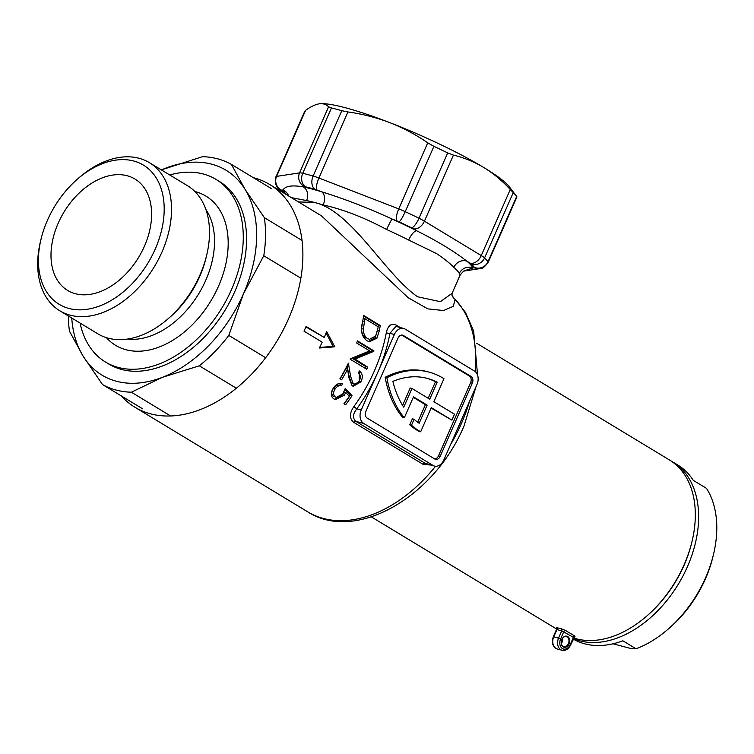 <?xml version="1.0" encoding="UTF-8"?>
<svg xmlns="http://www.w3.org/2000/svg" width="754" height="754" viewBox="0 0 754 754"><rect width="100%" height="100%" fill="white"/><g stroke="black" fill="none" stroke-linecap="round" stroke-linejoin="round"><path stroke-width="1.13" d="M556.933 629.713L553.785 636.668A9.114 6.635 104.9 0 0 555.943 648.431A9.114 6.635 104.9 0 0 557.225 648.977L562.05 650.259A9.114 6.635 -75.1 0 1 560.769 649.712A9.114 6.635 -75.1 0 1 558.62 637.959L561.749 630.825A1.565 1.131 102 0 0 561.344 628.798L565.425 630.401L575 636.197L574.887 636.998A101.536 68.114 121.2 0 1 574.718 636.96M563.153 646.923A5.73 4.166 -75.1 0 1 561.796 639.533A5.73 4.166 -75.1 0 1 567.715 636.546A5.73 4.166 -75.1 0 1 569.063 643.935A5.73 4.166 -75.1 0 1 563.153 646.923M567.159 636.923A5.203 3.789 104.9 0 0 566.424 636.612A5.203 3.789 104.9 0 0 561.589 640.146A5.203 3.789 104.9 0 0 563.012 646.357A5.203 3.789 104.9 0 0 563.747 646.668A5.203 3.789 104.9 0 0 568.591 643.134A5.203 3.789 104.9 0 0 567.159 636.923M691.965 541.674L691.691 542.805A98.925 66.361 121.2 0 1 684.057 565.255A98.925 66.361 121.2 0 1 648.006 614.962L647.13 615.735A101.536 68.114 -58.8 0 0 684.132 564.708A101.536 68.114 -58.8 0 0 691.965 541.674A101.536 68.114 -58.8 0 0 669.42 459.94L476.537 343.183M573.681 637.997A101.536 68.114 -58.8 0 0 647.13 615.735M298.471 201.921L314.352 202.43C351.496 210.705 384.757 274.079 417.575 296.774L440.374 301.685L452.07 293.315L459.902 275.474L459.318 273.504A93.722 13.365 -156.3 0 0 453.861 267.397C449.959 263.306 444.191 258.697 436.538 253.58L408.677 240.045A10.415 3.581 116.7 0 1 416.698 230.781C437.245 241.054 453.983 251.186 466.905 261.176A104.137 14.844 23.7 0 1 472.965 267.962L464.455 270.761M452.07 293.315L452.023 295.474A10.415 9.99 156 0 0 455.143 299.338L453.277 306.322L443.578 310.535L427.791 308.867L408.131 297.698L321.487 215.851L269.678 184.494A130.169 87.323 -58.8 0 0 253.363 177.69M408.677 240.045A93.722 13.365 -156.3 0 0 386.651 229.518C364.173 217.501 343.013 209.31 323.174 204.956A93.722 13.365 -156.3 0 0 314.352 202.43A93.722 13.365 -156.3 0 0 306.595 200.545L291.468 197.68M342.844 393.871L345.275 388.423L352.033 395.718A130.169 87.323 121.2 0 1 345.615 404.823L343.918 403.805A130.169 87.323 -58.8 0 0 349.291 396.265L345.747 392.429L344.286 395.256L335.398 399.592L333.862 398.941C330.563 396.331 330.469 392.58 333.588 387.707C336.331 383.984 339.375 382.636 342.712 383.673A130.169 87.323 121.2 0 1 341.439 385.699C339.112 385.228 337.029 386.274 335.2 388.847C333.014 392.363 333.079 395.077 335.398 397L336.341 397.415L342.844 393.871M342.08 383.475L341.496 383.352M351.43 383.183L353.928 383.965L351.43 383.183L348.838 375.794L350.582 376.255L353.183 383.654C355.52 384.559 357.566 383.579 359.338 380.713C360.883 377.368 360.553 374.813 358.339 373.041A130.169 87.323 -58.8 0 0 359.385 370.959C362.589 373.381 363.117 377.009 360.978 381.844L353.258 386.274L352.109 385.775L348.866 377.575L347.575 369.14A130.169 87.323 121.2 0 1 341.6 379.809L339.903 378.781A130.169 87.323 -58.8 0 0 348.386 363.136L350.582 376.255M430.609 465.029L423.079 464.332L353.711 422.344C349.319 418.574 349.356 413.343 353.824 406.651L356.783 408.828C352.778 414.059 352.476 418.234 355.888 421.373L425.256 463.361L434.53 466.066A10.415 7.578 104.9 0 0 443.814 460.006L476.962 384.502A10.415 7.578 104.9 0 0 474.492 371.062L405.124 329.074A10.415 7.578 104.9 0 0 403.663 328.442A10.415 7.578 104.9 0 0 394.37 334.512L361.232 410.016A10.415 7.578 104.9 0 0 363.692 423.446L433.06 465.444A10.415 7.578 104.9 0 0 434.53 466.066M355.077 359.093L367.679 367.113A130.169 87.323 121.2 0 1 366.736 369.234L350.214 359.234A130.169 87.323 -58.8 0 0 350.431 358.753L369.667 350.902L356.699 343.051A130.169 87.323 -58.8 0 0 357.434 340.883L373.946 350.883A130.169 87.323 121.2 0 1 373.796 351.336L355.077 359.093M319.385 348.009L334.785 346.812L326.633 331.496A130.169 87.323 121.2 0 1 324.239 337.443L306.077 326.444A130.169 87.323 121.2 0 1 305.059 328.81A130.169 87.323 121.2 0 1 304.003 331.166L322.175 342.165A130.169 87.323 121.2 0 1 319.385 348.009M121.271 395.907A130.169 87.323 -58.8 0 0 134.862 407.207A130.169 87.323 -58.8 0 0 288.537 318.81A130.169 87.323 -58.8 0 0 269.678 184.494M431.071 408.074L451.919 420.11L454.511 414.21L433.861 401.712L443.955 378.715A97.624 71.055 104.9 0 0 442.786 377.98A97.624 71.055 104.9 0 0 429.064 372.118A97.624 71.055 104.9 0 0 386.887 377.763L385.162 377.302A97.624 71.055 104.9 0 1 427.339 371.665L429.064 372.118M565.425 630.401A1.565 1.046 121.2 0 0 563.841 631.55L560.646 638.836A7.549 5.495 104.9 0 0 562.427 648.572A7.549 5.495 104.9 0 0 570.222 644.632L573.417 637.356L561.749 630.825A103.091 69.161 121.2 0 1 559.308 630.24A103.091 69.161 121.2 0 1 556.914 629.533A1.565 1.14 -72.2 0 0 556.584 627.526L556.593 628.044M471.08 376.463L403.362 335.473A5.203 3.789 104.9 0 0 402.627 335.153A5.203 3.789 104.9 0 0 397.989 338.188L365.878 411.335A5.203 3.789 104.9 0 0 367.113 418.055L434.832 459.045A5.203 3.789 104.9 0 0 435.558 459.356A5.203 3.789 104.9 0 0 440.204 456.321L472.315 383.183A5.203 3.789 104.9 0 0 471.08 376.463L469.356 376.001L401.731 335.068M434.728 458.988A5.203 3.789 104.9 0 0 438.479 455.868L470.581 382.721A5.203 3.789 104.9 0 0 469.356 376.001M451.919 420.11L431.269 407.612L420.657 431.797L418.932 431.345A97.624 71.055 -75.1 0 1 409.761 424.794L412.381 418.838L414.106 419.29L411.486 425.256L409.761 424.794M385.162 377.302A97.624 71.055 -75.1 0 0 402.57 417.367L404.295 417.82L413.503 396.858L427.141 405.115L425.416 404.653L417.697 422.249M425.416 404.653L413.296 397.32M404.295 417.82A97.624 71.055 -75.1 0 1 386.887 377.763M427.141 405.115L419.158 423.305A91.121 66.314 -75.1 0 1 414.106 419.29M420.657 431.797A97.624 71.055 -75.1 0 1 411.486 425.256M437.197 382.203L429.733 399.215L411.957 388.461L403.748 407.169A91.121 66.314 -75.1 0 1 392.881 381.392A91.121 66.314 104.9 0 1 427.386 378.414A91.121 66.314 104.9 0 1 437.197 382.203L435.473 381.741A91.121 66.314 104.9 0 0 426.519 378.188M411.957 388.461L410.233 387.999L402.608 405.379M428.206 398.291L435.473 381.741M403.663 328.442L395.935 326.388L389.931 333.325A132.77 89.066 121.2 0 1 377.801 372.259A132.77 89.066 121.2 0 1 356.783 408.828L361.232 410.016M353.824 406.651A130.169 87.323 -58.8 0 0 374.427 370.798A130.169 87.323 -58.8 0 0 386.321 332.627C387.942 325.464 391.288 322.976 396.359 325.191L400.233 327.538M362.25 323.306A130.169 87.323 -58.8 0 0 363.739 315.53L380.252 325.53A130.169 87.323 121.2 0 1 379.328 330.61L376.962 338.131L369.366 341.788L367.057 340.77C361.958 336.991 360.355 331.166 362.25 323.306M516.66 196.426A117.153 16.701 -156.3 0 0 516.339 195.993A117.153 16.701 -156.3 0 0 513.248 192.609L484.568 257.943A117.153 16.701 23.7 0 1 487.979 261.761L516.622 196.643M447.669 152.911A117.153 16.701 -156.3 0 0 433.908 146.342L405.228 211.676A117.153 16.701 23.7 0 1 418.988 218.245L447.669 152.911L453.427 155.107C464.2 157.727 474.36 161.884 483.917 167.595C493.465 173.467 502.249 180.772 510.26 189.508L513.248 192.609M341.798 110.697A117.153 16.701 -156.3 0 0 331.449 107.945L302.769 173.279A117.153 16.701 23.7 0 1 313.117 176.031L341.798 110.697L347.914 111.95C362.438 113.967 376.434 117.549 389.903 122.676C403.315 127.944 415.925 134.674 427.744 142.836L433.908 146.342M304.908 111.997L305.587 110.32C310.733 106.663 315.257 104.504 319.159 103.845L320.054 103.741A106.738 15.221 -156.3 0 0 320.016 103.741M319.159 103.845C323.004 103.326 326.143 104.306 328.584 106.804L331.449 107.945M516.339 195.993L509.346 186.832A106.738 15.221 -156.3 0 0 483.917 167.595A106.738 15.221 -156.3 0 0 389.903 122.676A106.738 15.221 -156.3 0 0 320.054 103.741M324.239 337.443L305.879 326.906M319.658 347.462L333.061 346.35L326.077 332.929M333.061 346.35L334.785 346.812M378.14 326.746A127.567 85.579 -58.8 0 0 378.414 325.04L363.645 316.096M378.414 325.04L380.252 325.53M368.499 341.496L375.19 337.66L377.518 330.129A127.567 85.579 -58.8 0 0 377.584 329.79M375.19 337.66L376.962 338.131M375.718 335.907L377.839 328.537A130.169 87.323 -58.8 0 0 378.169 326.765L365.04 318.819A130.169 87.323 121.2 0 1 364.493 321.704L363.334 329.064C363.343 333.607 364.795 336.774 367.698 338.574L369.488 339.357L375.718 335.907M369.488 339.357L367.698 338.574M365.944 338.112C363.051 336.331 361.59 333.155 361.552 328.593L363.334 329.064M361.552 328.593L362.476 322.307M363.249 318.339L365.04 318.819M365.219 368.31A127.567 85.579 -58.8 0 0 365.954 366.661L367.679 367.113M365.954 366.661L352.957 358.791L354.682 359.253M352.957 358.791L372.061 350.874L373.796 351.336M372.061 350.874A127.567 85.579 -58.8 0 0 372.212 350.422L373.946 350.883M372.212 350.422L357.264 341.373M352.448 385.954L359.234 381.373L359.3 372.061M359.234 381.373L360.978 381.844M340.101 378.904A127.567 85.579 -58.8 0 0 345.841 368.678L347.575 369.14M348.838 375.794L347.179 365.577M344.107 403.908A127.567 85.579 -58.8 0 0 350.242 395.247L344.927 389.488M350.242 395.247L352.033 395.718M336.341 397.415L335.398 397M333.57 396.519C331.26 394.596 331.204 391.882 333.409 388.367L335.2 388.847M333.409 388.367C335.238 385.803 337.321 384.757 339.658 385.228L341.439 385.699M339.658 385.228A127.567 85.579 -58.8 0 0 340.893 383.286M334.484 399.262L342.495 394.776L344.286 395.256M342.495 394.776L343.965 391.957L345.747 392.429M477.565 375.162L473.644 330.949L465.435 312.363L455.143 299.338A130.169 87.323 -58.8 0 1 475.227 371.59M287.01 194.984A104.137 14.844 23.7 0 1 282.957 189.999C285.474 185.984 292.25 184.947 303.278 186.898A104.137 14.844 23.7 0 1 321.694 191.799C344.418 198.839 367.924 207.934 392.212 219.084A104.137 14.844 23.7 0 1 416.698 230.781L413.381 228.773A5.203 0.745 23.7 0 0 411.571 227.802A106.738 15.221 -156.3 0 0 399.036 221.808A5.203 0.745 23.7 0 0 396.868 220.884L392.212 219.084A10.415 0.895 114.4 0 0 386.651 229.518M459.318 273.504A10.415 10.16 153.6 0 1 472.965 267.962L474.304 267.764A5.203 0.745 23.7 0 0 474.426 267.444A106.738 15.221 -156.3 0 0 471.316 263.966A5.203 0.745 23.7 0 0 470.213 263.184L466.905 261.176A10.415 9.34 130.7 0 0 453.861 267.397M323.174 204.956A10.415 6.579 107 0 0 321.694 191.799L317.038 189.999A5.203 0.745 23.7 0 0 315.106 189.339A106.738 15.221 -156.3 0 0 305.672 186.832A5.203 0.745 23.7 0 0 304.616 186.69L303.278 186.898A10.415 8.445 102.2 0 1 306.595 200.545M283.41 192.807A106.738 15.221 -156.3 0 1 281.496 190.526A5.203 0.745 23.7 0 1 281.619 190.206L282.957 189.999A10.415 10.16 153.6 0 1 288.141 194.815L288.141 194.815A10.415 10.16 153.6 0 1 288.151 194.824M562.691 638.148A5.203 3.789 -75.1 0 1 561.268 643.482M575 636.197A1.565 1.046 121.2 0 0 573.417 637.356L573.313 637.818M386.321 332.627A2.601 0.943 -169.5 0 0 389.931 333.325L394.37 334.512M47.389 220.375A81.357 54.58 -58.8 0 0 41.112 238.839A81.357 54.58 -58.8 0 0 75.824 309.668A81.357 54.58 -58.8 0 0 155.22 249.084A81.357 54.58 -58.8 0 0 148.868 169.141A81.357 54.58 -58.8 0 0 77.031 179.49A81.357 54.58 -58.8 0 0 47.389 220.375M77.031 179.49L78.784 177.953A86.559 58.067 121.2 0 1 149.433 162.675A86.559 58.067 121.2 0 1 161.978 252.006A86.559 58.067 121.2 0 1 59.783 310.78A86.559 58.067 121.2 0 1 40.556 241.101L41.112 238.839M161.403 169.923A119.754 80.339 121.2 0 1 165.644 168.161A119.754 80.339 121.2 0 1 211.714 164.183A119.754 80.339 121.2 0 1 245.012 189.292A119.754 80.339 121.2 0 1 243.438 293.853A119.754 80.339 121.2 0 1 162.487 377.283A119.754 80.339 121.2 0 1 83.119 356.152A119.754 80.339 121.2 0 1 71.753 318.028M161.337 169.886L202.477 156.691A127.567 85.579 121.2 0 1 217.68 158.84A127.567 85.579 121.2 0 1 231.393 164.391L271.478 188.66M59.783 310.78L97.766 333.777A86.559 58.067 -58.8 0 0 168.425 318.499A86.559 58.067 -58.8 0 0 199.961 274.993A86.559 58.067 -58.8 0 0 206.643 255.352A86.559 58.067 -58.8 0 0 187.426 185.673L149.433 162.675M106.427 337.679A87.21 58.51 -58.8 0 0 218.566 286.115A87.21 58.51 -58.8 0 0 194.89 191.535M80.103 323.08A106.738 71.602 -58.8 0 0 105.494 362.033L108.793 364.041A106.738 71.602 -58.8 0 0 234.805 291.553A106.738 71.602 -58.8 0 0 219.339 181.412L216.04 179.414A106.738 71.602 -58.8 0 0 169.754 174.975M105.494 362.033A106.738 71.602 -58.8 0 0 231.506 289.555A106.738 71.602 -58.8 0 0 216.04 179.414M144.438 246.209A65.089 43.657 -58.8 0 0 135.004 179.056A65.089 43.657 -58.8 0 0 58.171 223.25A65.089 43.657 -58.8 0 0 67.596 290.413A65.089 43.657 -58.8 0 0 144.438 246.209M265.662 357.726L228.811 335.417A127.567 85.579 121.2 0 1 199.32 365.813L236.36 388.235M170.649 415.991L131.385 392.212A127.567 85.579 121.2 0 1 102.469 384.521L142.553 408.781M102.469 384.521L83.119 356.152L69.5 331.251A127.567 85.579 121.2 0 1 68.331 315.954M302.034 240.46L264.352 217.652A127.567 85.579 121.2 0 1 263.777 255.747L300.865 278.198M263.777 255.747L243.438 293.853L228.811 335.417M231.393 164.391L245.012 189.292L264.352 217.652M199.32 365.813L162.487 377.283L131.385 392.212M647.573 615.349A98.925 66.361 -58.8 0 0 684.057 565.255A98.925 66.361 -58.8 0 0 691.823 542.239M671.051 460.977A101.536 68.114 121.2 0 1 672.719 461.938A101.536 68.114 121.2 0 1 687.431 566.706A101.536 68.114 121.2 0 1 573.398 638.638M573.21 639.072A101.536 68.114 121.2 0 0 622.842 640.796L636.056 648.789A101.536 68.114 -58.8 0 0 668.6 628.732A101.536 68.114 -58.8 0 0 705.603 577.705A101.536 68.114 -58.8 0 0 713.435 554.671A101.536 68.114 -58.8 0 0 706.489 488.347L693.275 480.355A101.536 68.114 121.2 0 0 677.676 464.935L672.719 461.938M613.04 643.784L631.579 648.723L636.056 648.789M713.435 554.671L712.888 556.933A96.324 64.618 121.2 0 1 670.353 627.196L668.6 628.732M556.584 627.526A101.536 68.114 -58.8 0 0 558.94 628.223A101.536 68.114 -58.8 0 0 561.344 628.798M557.225 648.977C552.654 646.941 551.362 642.832 553.342 636.64L560.646 638.836M476.047 386.576L464.068 425.822C434.851 496.321 356.086 543.05 307.764 511.862A130.169 87.323 -58.8 0 0 435.558 466.236M450.647 444.436A130.169 87.323 -58.8 0 0 461.439 423.475A130.169 87.323 -58.8 0 0 469.384 401.759M463.182 415.878A130.169 87.323 121.2 0 1 460.308 422.796A130.169 87.323 121.2 0 1 457.15 429.629M363.692 423.446L355.888 421.373A2.601 1.744 121.2 0 0 353.711 422.344M423.079 464.332A2.601 1.744 -58.8 0 1 425.256 463.361L433.06 465.444M470.581 382.721L472.315 383.183M438.479 455.868L440.204 456.321M401.835 335.068L403.362 335.473M305.587 110.32L276.586 176.389L299.583 172.873L328.584 106.804M347.914 111.95L318.914 178.019L398.743 208.905L427.744 142.836M453.427 155.107L424.427 221.176L481.259 255.578L510.26 189.508M377.518 330.129L379.328 330.61M362.693 321.223L364.493 321.704M304.616 186.69A10.415 10.056 -98.7 0 1 299.583 172.873A15.617 2.224 -156.3 0 1 302.769 173.279A10.415 8.03 103.7 0 0 305.672 186.832M315.106 189.339A10.415 7.097 -74 0 1 313.117 176.031A15.617 2.224 -156.3 0 1 318.914 178.019A10.415 3.073 111.2 0 0 317.038 189.999M304.804 111.149L276.039 176.681A15.617 2.224 -156.3 0 1 276.586 176.389A10.415 10.056 81.3 0 0 281.619 190.206M396.868 220.884A10.415 3.073 -68.8 0 1 398.743 208.905A15.617 2.224 -156.3 0 1 405.228 211.676A10.415 1.583 115 0 1 399.036 221.808M281.496 190.526A10.415 10.019 144.4 0 1 277.17 187.152L280.469 191.026M411.571 227.802A10.415 2.922 -63.9 0 0 418.988 218.245A15.617 2.224 -156.3 0 1 424.427 221.176A10.415 6.984 121.2 0 1 413.381 228.773M470.213 263.184A10.415 6.984 -58.8 0 0 481.259 255.578A15.617 2.224 -156.3 0 1 484.568 257.943A10.415 9.614 133.9 0 1 471.316 263.966M474.426 267.444A10.415 10.019 -35.6 0 0 487.979 261.761A15.617 2.224 -156.3 0 1 488.158 262.411L516.933 196.879M463.804 271.091L480.015 268.613A10.415 10.056 -98.7 0 1 474.304 267.764M574.623 636.894L570.618 644.981L570.222 644.632M396.359 325.191A2.601 1.744 -58.8 0 0 396.698 326.595M168.425 318.499L170.536 316.642A80.282 53.854 -58.8 0 0 199.791 276.303A80.282 53.854 -58.8 0 0 205.983 258.085L206.643 255.352M127.369 339.083A79.264 53.176 -58.8 0 0 205.804 280.168A79.264 53.176 -58.8 0 0 205.851 209.442M307.764 511.862L134.862 407.207M556.631 629.034L371.383 516.905M459.902 275.483C462.965 271.534 464.775 269.857 465.331 270.432L465.331 270.432M288.565 195.927L288.103 194.73M453.267 297.246L452.023 295.474M570.618 644.981C568.497 649.156 565.641 650.919 562.05 650.259M556.706 628.101L556.235 627.79L556.518 629.42L553.342 636.64M480.015 268.613C481.589 269.404 484.304 267.331 488.158 262.411M276.039 176.681C275.257 177.322 275.097 179.697 275.559 183.825L277.17 187.152"/></g></svg>
